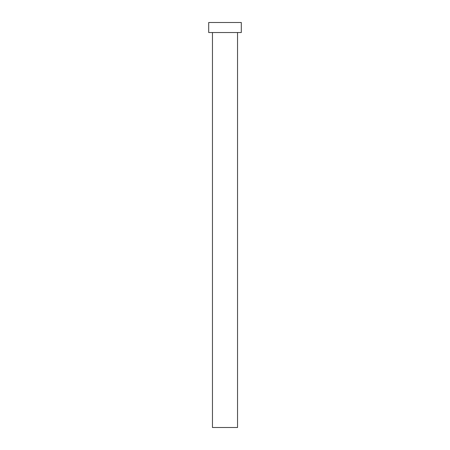 <?xml version="1.0" encoding="UTF-8"?>
<svg xmlns="http://www.w3.org/2000/svg" width="450" height="450" viewBox="0 0 450 450"><rect width="100%" height="100%" fill="white"/><g stroke="black" fill="none" stroke-linecap="round" stroke-linejoin="round"><path stroke-width="0.67" d="M237.538 32.529L237.538 427.5L212.462 427.5L212.462 32.529M241.301 32.529L208.699 32.529L208.699 22.5L241.301 22.5L241.301 32.529"/></g></svg>
